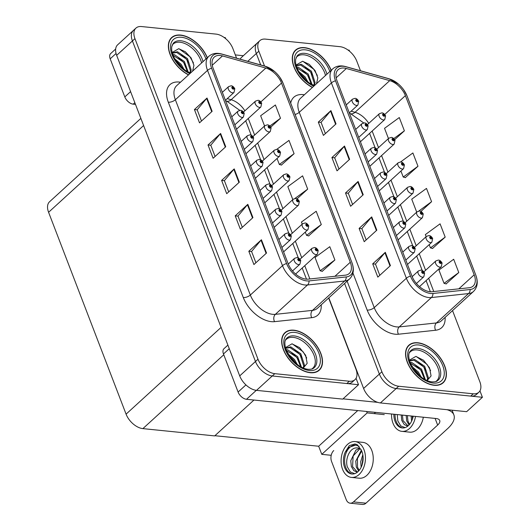 <?xml version="1.0" encoding="UTF-8"?>
<svg xmlns="http://www.w3.org/2000/svg" width="531" height="531" viewBox="0 0 531 531"><rect width="100%" height="100%" fill="white"/><g stroke="black" fill="none" stroke-linecap="round" stroke-linejoin="round"><path stroke-width="0.8" d="M349.584 51.268L349.159 50.166L348.031 50.053M328.828 297.864L363.602 388.46A15.89 9.405 47.6 0 0 380.408 402.936L466.649 411.684L482.413 397.288L479.944 390.862M363.602 388.46L379.366 374.07L344.592 283.474L379.366 374.07A15.89 9.405 47.6 0 0 396.172 388.539L482.413 397.288M360.469 70.749L356.786 61.151A15.89 9.405 47.6 0 0 339.979 46.675L265.447 39.115A15.89 9.405 47.6 0 0 259.832 40.668A15.89 9.405 47.6 0 0 258.843 51.215L256.32 53.518L260.701 64.941L256.32 53.518A15.89 9.405 47.6 0 1 257.309 42.971A15.89 9.405 47.6 0 0 256.32 53.518L247.771 61.317M259.832 40.668L241.545 57.361A15.89 9.405 47.6 0 0 240.204 59.2M384.265 414.631L367.173 412.899L366.629 411.472M331.218 455.299L321.779 454.344L367.173 412.899M321.779 454.344L318.673 446.239L357.735 410.569M214.896 435.712L318.673 446.239M358.518 384.723L342.754 399.113L256.513 390.365A15.89 9.405 47.6 0 1 239.707 375.895L116.661 55.343A15.89 9.405 47.6 0 1 117.656 44.796L133.414 30.406A15.89 9.405 47.6 0 0 132.425 40.953L255.471 361.505A15.89 9.405 47.6 0 0 272.277 375.975L358.518 384.723L356.049 378.298M225.688 38.703L225.27 37.601L224.135 37.482M140.868 118.393L49.582 201.74A15.89 9.405 -132.4 0 0 48.587 212.287L126.079 414.147A15.89 9.405 -132.4 0 0 142.885 428.623L214.683 435.905L253.957 400.042M434.139 385.28A25.422 15.054 47.6 0 0 443.126 382.798A25.422 15.054 47.6 0 0 441.566 359.719A25.422 15.054 47.6 0 0 417.817 342.767A25.422 15.054 47.6 0 0 408.837 345.25A25.422 15.054 47.6 0 0 410.397 368.328A25.422 15.054 47.6 0 0 434.139 385.28M441.752 383.827A25.422 15.054 47.6 0 0 442.024 383.442M331.218 70.271A25.422 15.054 47.6 0 0 304.529 47.637A25.422 15.054 47.6 0 0 295.548 50.12A25.422 15.054 47.6 0 0 294.665 68.685A25.422 15.054 47.6 0 0 312.381 87.469M429.957 291.705A16.952 10.036 -132.4 0 1 412.029 276.266L337.059 80.958A16.952 10.036 -132.4 0 1 338.114 69.707A16.952 10.036 -132.4 0 1 346.351 68.486L389.721 80.632A16.952 10.036 -132.4 0 1 405.392 95.633L474.176 274.826A16.952 10.036 -132.4 0 1 473.121 286.07A16.952 10.036 -132.4 0 1 469.218 287.736L432.042 291.705A16.952 10.036 -132.4 0 1 429.957 291.705M430.634 293.47A19.07 11.29 47.6 0 0 432.984 293.477L470.161 289.508A19.07 11.29 47.6 0 0 475.743 274.978L406.958 95.792A19.07 11.29 47.6 0 0 403.666 89.752A19.07 11.29 47.6 0 0 398.476 84.071A19.07 11.29 47.6 0 0 389.323 78.913L345.953 66.773A19.07 11.29 47.6 0 0 335.499 80.798L410.47 276.107A19.07 11.29 47.6 0 0 430.634 293.47M347.115 281.171L381.889 371.766L379.366 374.07A15.89 9.405 47.6 0 0 396.172 388.539L470.705 396.099A15.89 9.405 47.6 0 0 476.32 394.553L478.843 392.25A15.89 9.405 47.6 0 0 479.832 381.703L452.538 310.602M325.39 133.6L321.063 122.336L330.528 111.012A4.235 1.885 -21 0 1 330.919 110.607L318.308 122.117L323.412 135.405L336.023 123.896L330.919 110.607M321.089 122.402L318.308 122.117M338.99 169.031L334.663 157.767L344.128 146.443A4.235 1.885 -21 0 1 344.519 146.038L331.908 157.548L337.012 170.836L349.624 159.32L344.519 146.038M334.689 157.833L331.908 157.548M379.791 275.317L375.463 264.053L384.929 252.729A4.235 1.885 -21 0 1 385.32 252.325L372.709 263.841L377.813 277.122L390.418 265.613L385.32 252.325M375.49 264.119L372.709 263.841M366.191 239.886L361.863 228.622L371.328 217.298A4.235 1.885 -21 0 1 371.72 216.894L359.109 228.41L364.213 241.698L376.818 230.182L371.72 216.894M361.89 228.688L359.109 228.41M352.591 204.462L348.263 193.191L357.728 181.867A4.235 1.885 -21 0 1 358.12 181.463L345.508 192.979L350.613 206.267L363.224 194.751L358.12 181.463M348.29 193.264L345.508 192.979M258.843 51.215L264.518 66.01M381.889 371.766A15.89 9.405 47.6 0 0 398.695 386.243L473.227 393.803A15.89 9.405 47.6 0 0 478.843 392.25M394.672 139.699L404.39 130.825L399.285 117.543L384.537 128.329L388.453 138.538M432.513 248.462L445.184 237.118L440.086 223.83L425.338 234.616L426.127 236.68M446.113 283.893L458.784 272.549L453.686 259.261L438.938 270.047L444.035 283.335L446.305 283.946M405.312 177.606L417.983 166.256L412.886 152.968L400.646 161.922M420.944 211.404L431.584 201.687L426.486 188.399L411.737 199.185L416.709 212.141M431.584 201.687L418.84 211.006M429.187 244.645L430.435 247.904L432.705 248.515M445.184 237.118L430.435 247.904M458.784 272.549L444.035 283.335M400.932 171.042L403.235 177.042L405.505 177.653M417.983 166.256L403.235 177.042M404.39 130.825L393.79 138.578M294.805 51.155A25.422 15.054 47.6 0 0 294.4 51.394M408.093 346.285A25.422 15.054 47.6 0 0 407.689 346.524M310.243 372.716A25.422 15.054 47.6 0 0 319.231 370.233A25.422 15.054 47.6 0 0 317.671 347.148A25.422 15.054 47.6 0 0 293.928 330.196A25.422 15.054 47.6 0 0 284.941 332.678A25.422 15.054 47.6 0 0 286.501 355.763A25.422 15.054 47.6 0 0 310.243 372.716M317.857 371.262A25.422 15.054 47.6 0 0 318.129 370.877M207.322 57.7A25.422 15.054 47.6 0 0 180.64 35.066A25.422 15.054 47.6 0 0 171.652 37.548A25.422 15.054 47.6 0 0 170.77 56.12A25.422 15.054 47.6 0 0 188.485 74.898M306.062 279.133A16.952 10.036 -132.4 0 1 288.134 263.695L213.163 68.393A16.952 10.036 -132.4 0 1 214.219 57.142A16.952 10.036 -132.4 0 1 222.462 55.921L265.825 68.061A16.952 10.036 -132.4 0 1 281.503 83.068L350.287 262.254A16.952 10.036 -132.4 0 1 349.225 273.505A16.952 10.036 -132.4 0 1 345.323 275.164L308.146 279.14A16.952 10.036 -132.4 0 1 306.062 279.133M306.739 280.906A19.07 11.29 47.6 0 0 309.088 280.912L346.265 276.936A19.07 11.29 47.6 0 0 351.847 262.414L283.063 83.228A19.07 11.29 47.6 0 0 279.771 77.187A19.07 11.29 47.6 0 0 274.587 71.506A19.07 11.29 47.6 0 0 265.427 66.348L222.064 54.202A19.07 11.29 47.6 0 0 211.603 68.233L286.574 263.535A19.07 11.29 47.6 0 0 306.739 280.906M236.574 58.184L232.89 48.587A15.89 9.405 47.6 0 0 216.084 34.11L141.551 26.55A15.89 9.405 47.6 0 0 135.936 28.103L133.414 30.406A15.89 9.405 47.6 0 0 132.425 40.953L255.471 361.505A15.89 9.405 47.6 0 0 272.277 375.975L346.809 383.535A15.89 9.405 47.6 0 0 352.425 381.981L354.947 379.678A15.89 9.405 47.6 0 0 355.936 369.131L328.643 298.037M201.495 121.035L197.174 109.764L206.639 98.441A4.235 1.885 -21 0 1 207.024 98.036L194.419 109.552L199.517 122.84L212.128 111.324L207.024 98.036M197.193 109.837L194.419 109.552M215.095 156.459L210.774 145.195L220.239 133.872A4.235 1.885 -21 0 1 220.624 133.467L208.019 144.983L213.117 158.271L225.728 146.755L220.624 133.467M210.794 145.262L208.019 144.983M255.896 262.752L251.575 251.488L261.033 240.165A4.235 1.885 -21 0 1 261.425 239.76L248.82 251.269L253.918 264.557L266.529 253.041L261.425 239.76M251.594 251.555L248.82 251.269M242.295 227.321L237.974 216.057L247.439 204.734A4.235 1.885 -21 0 1 247.824 204.329L235.22 215.838L240.317 229.126L252.929 217.617L247.824 204.329M237.994 216.124L235.22 215.838M228.695 191.89L224.374 180.626L233.839 169.303A4.235 1.885 -21 0 1 234.224 168.898L221.619 180.414L226.717 193.696L239.328 182.186L234.224 168.898M224.394 180.693L221.619 180.414M135.936 28.103A15.89 9.405 47.6 0 0 134.947 38.65L257.993 359.202A15.89 9.405 47.6 0 0 274.799 373.671L349.332 381.231A15.89 9.405 47.6 0 0 354.947 379.678M270.777 127.135L280.494 118.26L275.39 104.972L260.641 115.758L264.564 125.966M308.617 235.897L321.295 224.547L316.191 211.265L301.442 222.051L302.232 224.109M322.217 271.328L334.895 259.978L329.791 246.696L315.042 257.482L320.14 270.764L322.41 271.374M281.417 165.035L294.094 153.691L288.99 140.403L276.751 149.35M297.055 198.833L307.695 189.122L302.59 175.834L287.842 186.62L292.813 199.576M307.695 189.122L294.951 198.441M305.292 232.074L306.54 235.333L308.81 235.95M321.295 224.547L306.54 235.333M334.895 259.978L320.14 270.764M277.036 158.47L279.339 164.477L281.609 165.088M294.094 153.691L279.339 164.477M280.494 118.26L269.894 126.006M170.909 38.59A25.422 15.054 47.6 0 0 170.504 38.823M284.198 333.72A25.422 15.054 47.6 0 0 283.793 333.953M385.513 115.751A2.648 1.102 157.2 0 0 385.479 115.625A2.648 1.102 157.2 0 0 384.61 115.214A1.321 0.783 47.6 0 0 383.229 114.059A1.321 0.783 47.6 0 0 382.678 115.061A1.321 0.783 47.6 0 0 384.079 116.269A1.321 0.783 47.6 0 0 384.65 115.313L383.827 115.605L383.302 114.769L384.61 115.214M383.681 115.566L384.052 115.22M384.65 115.313A2.648 1.254 -19.1 0 1 385.579 115.884L384.756 119.535A3.969 2.35 -132.4 0 1 383.355 119.926A3.969 2.35 -132.4 0 1 379.645 117.278A3.969 2.35 -132.4 0 1 379.399 113.667L381.922 112.857C383.17 112.891 384.351 113.813 385.479 115.625M383.641 115.546L384.039 115.181M358.637 101.235A2.648 1.102 157.2 0 0 358.604 101.109A2.648 1.102 157.2 0 0 357.741 100.698A1.321 0.783 47.6 0 0 356.361 99.543A1.321 0.783 47.6 0 0 355.81 100.551A1.321 0.783 47.6 0 0 357.21 101.753A1.321 0.783 47.6 0 0 357.775 100.797L356.951 101.089L356.427 100.259L357.741 100.698M356.805 101.049L357.177 100.704M357.775 100.797A2.648 1.254 -19.1 0 1 358.704 101.368L357.887 105.019A3.969 2.35 -132.4 0 1 356.48 105.41A3.969 2.35 -132.4 0 1 352.77 102.762A3.969 2.35 -132.4 0 1 352.531 99.151L355.047 98.341C356.294 98.374 357.482 99.297 358.604 101.109M356.766 101.029L357.164 100.664M261.617 103.18A2.648 1.102 157.2 0 0 261.584 103.06A2.648 1.102 157.2 0 0 260.721 102.649A1.321 0.783 47.6 0 0 259.34 101.487A1.321 0.783 47.6 0 0 258.789 102.496A1.321 0.783 47.6 0 0 260.19 103.704A1.321 0.783 47.6 0 0 260.754 102.742L259.931 103.041L259.407 102.204L260.721 102.649M259.785 102.994L260.157 102.656M260.754 102.742A2.648 1.254 -19.1 0 1 261.683 103.313L260.867 106.97A3.969 2.35 -132.4 0 1 259.46 107.355A3.969 2.35 -132.4 0 1 255.75 104.707A3.969 2.35 -132.4 0 1 255.511 101.102L258.026 100.293C259.274 100.326 260.462 101.248 261.584 103.06M259.745 102.981L260.144 102.616M234.742 88.664A2.648 1.102 157.2 0 0 234.709 88.544A2.648 1.102 157.2 0 0 233.846 88.133A1.321 0.783 47.6 0 0 232.465 86.971A1.321 0.783 47.6 0 0 231.914 87.98A1.321 0.783 47.6 0 0 233.315 89.188A1.321 0.783 47.6 0 0 233.879 88.226L233.056 88.524L232.532 87.688L233.846 88.133M232.91 88.478L233.288 88.139M233.879 88.226A2.648 1.254 -19.1 0 1 234.808 88.796L233.992 92.454A3.969 2.35 -132.4 0 1 232.585 92.839A3.969 2.35 -132.4 0 1 228.881 90.19A3.969 2.35 -132.4 0 1 228.635 86.586L231.158 85.776C232.399 85.81 233.587 86.732 234.709 88.544M232.877 88.465L233.268 88.1M244.16 113.203A2.648 1.102 157.2 0 0 244.127 113.076A2.648 1.102 157.2 0 0 243.264 112.665A1.321 0.783 47.6 0 0 241.884 111.51A1.321 0.783 47.6 0 0 241.333 112.519A1.321 0.783 47.6 0 0 242.733 113.72A1.321 0.783 47.6 0 0 243.298 112.764L242.475 113.057L241.95 112.227L243.264 112.665M242.328 113.017L242.707 112.672M243.298 112.764A2.648 1.254 -19.1 0 1 244.227 113.335L243.41 116.986A3.969 2.35 -132.4 0 1 242.003 117.378A3.969 2.35 -132.4 0 1 238.293 114.729A3.969 2.35 -132.4 0 1 238.054 111.118L240.576 110.315C241.817 110.342 243.006 111.264 244.127 113.076M242.295 112.997L242.687 112.638M253.579 137.735A2.648 1.102 157.2 0 0 253.546 137.615A2.648 1.102 157.2 0 0 252.683 137.204A1.321 0.783 47.6 0 0 251.302 136.042A1.321 0.783 47.6 0 0 250.751 137.051A1.321 0.783 47.6 0 0 252.152 138.259A1.321 0.783 47.6 0 0 252.716 137.297L251.893 137.595L251.369 136.759L252.683 137.204M251.747 137.549L252.125 137.21M252.716 137.297A2.648 1.254 -19.1 0 1 253.645 137.868L252.829 141.525A3.969 2.35 -132.4 0 1 251.422 141.91A3.969 2.35 -132.4 0 1 247.711 139.261A3.969 2.35 -132.4 0 1 247.473 135.657L249.988 134.847C251.236 134.881 252.424 135.803 253.546 137.615M251.714 137.536L252.106 137.171M262.998 162.274A2.648 1.102 157.2 0 0 262.964 162.147A2.648 1.102 157.2 0 0 262.102 161.736A1.321 0.783 47.6 0 0 260.721 160.581A1.321 0.783 47.6 0 0 260.17 161.583A1.321 0.783 47.6 0 0 261.571 162.791A1.321 0.783 47.6 0 0 262.135 161.836L261.312 162.128L260.787 161.291L262.102 161.736M261.166 162.088L261.537 161.743M262.135 161.836A2.648 1.254 -19.1 0 1 263.064 162.406L262.248 166.057A3.969 2.35 -132.4 0 1 260.84 166.449A3.969 2.35 -132.4 0 1 257.13 163.8A3.969 2.35 -132.4 0 1 256.891 160.189L259.407 159.38C260.655 159.413 261.843 160.335 262.964 162.147M261.126 162.068L261.524 161.703M272.416 186.806A2.648 1.102 157.2 0 0 272.383 186.686A2.648 1.102 157.2 0 0 271.52 186.268A1.321 0.783 47.6 0 0 270.14 185.113A1.321 0.783 47.6 0 0 269.589 186.122A1.321 0.783 47.6 0 0 270.989 187.33A1.321 0.783 47.6 0 0 271.553 186.368L270.73 186.666L270.206 185.83L271.52 186.268M270.584 186.62L270.956 186.281M271.553 186.368A2.648 1.254 -19.1 0 1 272.483 186.939L271.666 190.596A3.969 2.35 -132.4 0 1 270.259 190.981A3.969 2.35 -132.4 0 1 266.549 188.332A3.969 2.35 -132.4 0 1 266.31 184.728L268.825 183.918C270.073 183.952 271.261 184.874 272.383 186.686M270.544 186.6L270.943 186.242M368.056 125.767A2.648 1.102 157.2 0 0 368.023 125.648A2.648 1.102 157.2 0 0 367.16 125.23A1.321 0.783 47.6 0 0 365.779 124.075A1.321 0.783 47.6 0 0 365.228 125.084A1.321 0.783 47.6 0 0 366.629 126.292A1.321 0.783 47.6 0 0 367.193 125.329L366.37 125.628L365.846 124.792L367.16 125.23M366.224 125.581L366.596 125.243M367.193 125.329A2.648 1.254 -19.1 0 1 368.122 125.9L367.306 129.557A3.969 2.35 -132.4 0 1 365.899 129.942A3.969 2.35 -132.4 0 1 362.188 127.294A3.969 2.35 -132.4 0 1 361.95 123.69L364.465 122.88C365.713 122.913 366.901 123.836 368.023 125.648M366.184 125.568L366.582 125.203M377.475 150.306A2.648 1.102 157.2 0 0 377.441 150.18A2.648 1.102 157.2 0 0 376.579 149.769A1.321 0.783 47.6 0 0 375.191 148.607A1.321 0.783 47.6 0 0 374.647 149.616A1.321 0.783 47.6 0 0 376.048 150.824A1.321 0.783 47.6 0 0 376.612 149.861L375.789 150.16L375.264 149.324L376.579 149.769M375.643 150.12L376.014 149.775M376.612 149.861A2.648 1.254 -19.1 0 1 377.541 150.439L376.725 154.09A3.969 2.35 -132.4 0 1 375.317 154.481A3.969 2.35 -132.4 0 1 371.607 151.833A3.969 2.35 -132.4 0 1 371.361 148.222L373.884 147.412C375.132 147.445 376.32 148.368 377.441 150.18M375.603 150.1L376.001 149.735M386.893 174.838A2.648 1.102 157.2 0 0 386.86 174.712A2.648 1.102 157.2 0 0 385.991 174.301A1.321 0.783 47.6 0 0 384.61 173.146A1.321 0.783 47.6 0 0 384.059 174.155A1.321 0.783 47.6 0 0 385.46 175.363A1.321 0.783 47.6 0 0 386.03 174.4L385.207 174.692L384.683 173.863L385.991 174.301M385.061 174.653L385.433 174.314M386.03 174.4A2.648 1.254 -19.1 0 1 386.96 174.971L386.143 178.628A3.969 2.35 -132.4 0 1 384.736 179.013A3.969 2.35 -132.4 0 1 381.026 176.365A3.969 2.35 -132.4 0 1 380.78 172.761L383.302 171.951C384.55 171.984 385.732 172.907 386.86 174.712M385.021 174.633L385.42 174.274M396.312 199.371A2.648 1.102 157.2 0 0 396.279 199.251A2.648 1.102 157.2 0 0 395.409 198.84A1.321 0.783 47.6 0 0 394.029 197.678A1.321 0.783 47.6 0 0 393.478 198.687A1.321 0.783 47.6 0 0 394.878 199.895A1.321 0.783 47.6 0 0 395.449 198.933L394.626 199.231L394.102 198.395L395.409 198.84M394.48 199.191L394.852 198.846M395.449 198.933A2.648 1.254 -19.1 0 1 396.372 199.503L395.555 203.161A3.969 2.35 -132.4 0 1 394.155 203.546A3.969 2.35 -132.4 0 1 390.444 200.897A3.969 2.35 -132.4 0 1 390.199 197.293L392.721 196.483C393.969 196.516 395.15 197.439 396.279 199.251M394.44 199.171L394.838 198.806M394.931 140.284A2.648 1.102 157.2 0 0 394.898 140.164A2.648 1.102 157.2 0 0 394.029 139.746A1.321 0.783 47.6 0 0 392.648 138.591A1.321 0.783 47.6 0 0 392.097 139.6A1.321 0.783 47.6 0 0 393.498 140.808A1.321 0.783 47.6 0 0 394.068 139.845L393.245 140.144L392.721 139.308L394.029 139.746M393.099 140.098L393.471 139.759M394.068 139.845A2.648 1.254 -19.1 0 1 394.991 140.416L394.175 144.074A3.969 2.35 -132.4 0 1 392.774 144.459A3.969 2.35 -132.4 0 1 389.064 141.81A3.969 2.35 -132.4 0 1 388.818 138.206L391.34 137.396C392.588 137.429 393.77 138.352 394.898 140.164M393.059 140.078L393.458 139.719M404.35 164.816A2.648 1.102 157.2 0 0 404.317 164.696A2.648 1.102 157.2 0 0 403.447 164.285A1.321 0.783 47.6 0 0 402.067 163.123A1.321 0.783 47.6 0 0 401.516 164.132A1.321 0.783 47.6 0 0 402.916 165.34A1.321 0.783 47.6 0 0 403.487 164.378L402.664 164.676L402.133 163.84L403.447 164.285M402.518 164.637L402.89 164.291M403.487 164.378A2.648 1.254 -19.1 0 1 404.41 164.955L403.593 168.606A3.969 2.35 -132.4 0 1 402.193 168.991A3.969 2.35 -132.4 0 1 398.482 166.342A3.969 2.35 -132.4 0 1 398.237 162.738L400.759 161.928C402.007 161.962 403.188 162.884 404.317 164.696M402.478 164.617L402.876 164.252M413.762 189.355A2.648 1.102 157.2 0 0 413.735 189.228A2.648 1.102 157.2 0 0 412.866 188.817A1.321 0.783 47.6 0 0 411.485 187.662A1.321 0.783 47.6 0 0 410.934 188.671A1.321 0.783 47.6 0 0 412.335 189.872A1.321 0.783 47.6 0 0 412.906 188.917L412.083 189.209L411.552 188.379L412.866 188.817M411.937 189.169L412.308 188.83M412.906 188.917A2.648 1.254 -19.1 0 1 413.828 189.487L413.012 193.138A3.969 2.35 -132.4 0 1 411.611 193.53A3.969 2.35 -132.4 0 1 407.901 190.881A3.969 2.35 -132.4 0 1 407.655 187.277L410.178 186.467C411.425 186.5 412.607 187.416 413.735 189.228M411.897 189.149L412.295 188.79M271.036 127.719A2.648 1.102 157.2 0 0 271.002 127.593A2.648 1.102 157.2 0 0 270.14 127.181A1.321 0.783 47.6 0 0 268.752 126.026A1.321 0.783 47.6 0 0 268.208 127.035A1.321 0.783 47.6 0 0 269.609 128.236A1.321 0.783 47.6 0 0 270.173 127.281L269.35 127.573L268.825 126.743L270.14 127.181M269.204 127.533L269.575 127.188M270.173 127.281A2.648 1.254 -19.1 0 1 271.102 127.852L270.286 131.502A3.969 2.35 -132.4 0 1 268.878 131.894A3.969 2.35 -132.4 0 1 265.168 129.245A3.969 2.35 -132.4 0 1 264.929 125.635L267.445 124.825C268.693 124.858 269.881 125.781 271.002 127.593M269.164 127.513L269.562 127.148M280.454 152.251A2.648 1.102 157.2 0 0 280.421 152.131A2.648 1.102 157.2 0 0 279.552 151.713A1.321 0.783 47.6 0 0 278.171 150.558A1.321 0.783 47.6 0 0 277.62 151.567A1.321 0.783 47.6 0 0 279.021 152.775A1.321 0.783 47.6 0 0 279.591 151.813L278.768 152.112L278.244 151.275L279.552 151.713M278.622 152.065L278.994 151.727M279.591 151.813A2.648 1.254 -19.1 0 1 280.521 152.384L279.704 156.041A3.969 2.35 -132.4 0 1 278.297 156.426A3.969 2.35 -132.4 0 1 274.587 153.778A3.969 2.35 -132.4 0 1 274.341 150.173L276.863 149.364C278.111 149.397 279.293 150.319 280.421 152.131M278.583 152.052L278.981 151.687M289.873 176.79A2.648 1.102 157.2 0 0 289.84 176.664A2.648 1.102 157.2 0 0 288.97 176.252A1.321 0.783 47.6 0 0 287.59 175.097A1.321 0.783 47.6 0 0 287.039 176.1A1.321 0.783 47.6 0 0 288.439 177.308A1.321 0.783 47.6 0 0 289.01 176.345L288.187 176.644L287.663 175.807L288.97 176.252M288.041 176.604L288.413 176.259M289.01 176.345A2.648 1.254 -19.1 0 1 289.939 176.923L289.116 180.573A3.969 2.35 -132.4 0 1 287.716 180.965A3.969 2.35 -132.4 0 1 284.005 178.316A3.969 2.35 -132.4 0 1 283.76 174.706L286.282 173.896C287.53 173.929 288.711 174.852 289.84 176.664M288.001 176.584L288.399 176.219M229.266 348.681L223.478 353.965L238.1 392.051L245.926 384.902M343.046 398.847L377.78 402.372M452.08 410.204L453.872 414.877A31.78 14.138 159 0 1 447.613 428.643L365.965 503.189A7.945 5.337 95.8 0 1 362.613 504.45L350.128 503.182A7.945 5.337 -84.2 0 0 353.48 501.921L437.65 425.072L435.095 418.415M333.76 450.547A7.945 5.337 -84.2 0 0 331.583 461.512L346.205 499.598A7.945 5.337 -84.2 0 0 350.128 503.182M374.216 413.609L375.563 412.381M437.65 425.072A10.593 4.713 -21 0 0 439.734 420.486A10.593 4.713 -21 0 0 436.15 418.521L246.503 399.285A7.945 4.706 -132.4 0 1 238.1 392.051M223.478 353.965A7.945 4.706 -132.4 0 1 223.976 348.688L227.892 345.11M453.872 414.877A31.78 14.138 159 0 0 446.929 409.68M116.057 53.478L110.189 58.835L124.812 96.921L130.593 91.637M235.319 54.905L243.344 55.722M135.491 104.388L133.215 104.156A7.945 4.706 -132.4 0 1 124.812 96.921M110.189 58.835A7.945 4.706 -132.4 0 1 110.687 53.558L115.658 49.018M391.559 414.001A18.008 12.1 -84.2 0 0 393 423.234A18.008 12.1 -84.2 0 0 401.901 431.364A18.008 12.1 -84.2 0 0 415.521 416.43M393.876 414.233A14.563 9.79 -84.2 0 0 395.051 421.362A14.563 9.79 -84.2 0 0 402.246 427.94A14.563 9.79 -84.2 0 0 413.204 416.198M395.044 414.353A14.563 9.79 -84.2 0 0 396.219 421.481A14.563 9.79 -84.2 0 0 402.837 427.973M405.12 427.608L400.759 425.915L397.825 420.917L397.234 414.578M409.069 424.959L406.733 420.983L406.155 415.481M409.613 424.335L407.974 421.11L407.396 415.607M408.253 425.756L406.972 425.809L404.244 424.568L401.781 420.479L401.204 414.976M408.06 425.915L403.022 420.605L402.445 415.103M411.605 421.176L411.113 415.985M412.428 419.158L412.355 416.112M401.901 431.364L409.706 432.154A18.008 12.1 -84.2 0 0 423.326 417.22M409.315 352.896A19.601 11.602 -132.4 0 1 417.167 349.942A19.601 11.602 -132.4 0 1 436.057 363.981A19.601 11.602 -132.4 0 1 435.553 381.63M434.053 385.061A25.156 14.895 -132.4 0 1 410.556 368.288A25.156 14.895 -132.4 0 1 409.016 345.442A25.156 14.895 -132.4 0 1 417.904 342.986A25.156 14.895 -132.4 0 1 441.4 359.759A25.156 14.895 -132.4 0 1 442.947 382.605A25.156 14.895 -132.4 0 1 434.053 385.061M408.751 360.556L415.886 356.394L423.486 360.217L429.533 367.837L431.072 375.915L427.156 380.588M411.757 366.35L418.382 372.058L421.282 377.196M412.892 368.235L417.592 372.775L419.543 375.809M409.886 362.228L411.485 362.308L421.534 369.178L425.371 379.765M410.158 362.958L420.744 369.901L424.588 379.346M409.567 361.279L410.257 360.449L414.638 359.427L424.687 366.297L428.411 377.853L427.342 380.528M409.886 360.841L413.848 360.144L423.897 367.021L427.621 378.57L426.99 380.521M416.185 356.447L427.037 364.385L430.614 370.578M417.963 361.691L423.891 367.266L426.227 370.817M414.811 364.565L420.738 370.147L423.081 373.698M413.032 368.441L417.585 373.021L419.437 375.716M172.13 45.195A19.601 11.602 -132.4 0 1 179.982 42.241A19.601 11.602 -132.4 0 1 201.588 62.937M188.624 74.771A25.156 14.895 -132.4 0 1 170.989 56.186A25.156 14.895 -132.4 0 1 171.832 37.747A25.156 14.895 -132.4 0 1 180.719 35.292A25.156 14.895 -132.4 0 1 207.183 57.826M171.566 52.854L178.701 48.693L185.332 51.759L191.133 57.985L193.941 65.313L192.627 71.114M174.573 58.656L181.197 64.357L184.098 69.501M175.708 60.541L180.407 65.081L182.359 68.114M172.701 54.534L174.301 54.607L184.35 61.483L188.186 72.063M172.973 55.264L183.56 62.2L187.403 71.645M172.383 53.585L173.073 52.755L177.454 51.733L187.503 58.602L191.226 70.152L190.158 72.833M172.701 53.14L176.664 52.45L186.713 59.326L190.437 70.875L189.806 72.82M179 48.746L189.859 56.691L193.43 62.884M180.779 53.989L186.706 59.572L189.049 63.123M177.626 56.87L183.553 62.446L185.896 65.997M175.847 60.746L180.401 65.326L182.252 68.021M296.026 57.766A19.601 11.602 -132.4 0 1 303.878 54.812A19.601 11.602 -132.4 0 1 325.483 75.502M312.52 87.343A25.156 14.895 -132.4 0 1 294.884 68.758A25.156 14.895 -132.4 0 1 295.727 50.312A25.156 14.895 -132.4 0 1 304.615 47.856A25.156 14.895 -132.4 0 1 331.078 70.397M295.462 65.426L302.597 61.264L309.228 64.331L315.029 70.55L317.837 77.884L316.522 83.686M298.468 71.22L305.093 76.929L307.993 82.066M299.603 73.105L304.303 77.645L306.254 80.679M296.59 67.098L298.196 67.178L308.245 74.048L312.082 84.635M296.869 67.829L307.456 74.771L311.299 84.217M296.278 66.149L296.962 65.32L301.349 64.297L311.398 71.174L315.122 82.723L314.053 85.398M296.597 65.711L300.559 65.021L310.608 71.891L314.332 83.44L313.702 85.391M302.896 61.317L313.748 69.256L317.319 75.448M304.675 66.561L310.595 72.136L312.938 75.687M301.522 69.435L307.442 75.017L309.785 78.568M299.743 73.318L304.296 77.891L306.148 80.586M285.419 340.325A19.601 11.602 -132.4 0 1 293.271 337.371A19.601 11.602 -132.4 0 1 312.168 351.409A19.601 11.602 -132.4 0 1 311.657 369.065M310.164 372.49A25.156 14.895 -132.4 0 1 286.667 355.717A25.156 14.895 -132.4 0 1 285.12 332.877A25.156 14.895 -132.4 0 1 294.008 330.421A25.156 14.895 -132.4 0 1 317.505 347.194A25.156 14.895 -132.4 0 1 319.051 370.034A25.156 14.895 -132.4 0 1 310.164 372.49M284.855 347.984L291.99 343.822L299.59 347.652L305.637 355.272L307.177 363.35L303.261 368.023M287.862 353.785L294.486 359.487L297.387 364.631M288.997 355.67L293.696 360.21L295.654 363.244M285.99 349.663L287.59 349.737L297.639 356.613L301.475 367.193M286.262 350.394L296.849 357.33L300.692 366.775M285.671 348.714L286.362 347.885L290.742 346.862L300.792 353.732L304.515 365.282L303.447 367.963M285.99 348.27L289.953 347.579L300.002 354.456L303.725 366.005L303.095 367.95M292.289 343.876L303.148 351.821L306.719 358.013M294.068 349.119L299.995 354.701L302.338 358.252M290.915 352L296.842 357.575L299.185 361.126M289.136 355.876L293.689 360.456L295.541 363.151M351.462 477.415L359.268 478.205A18.008 12.1 -84.2 0 0 371.043 469.391A18.008 12.1 -84.2 0 0 371.806 450.5A18.008 12.1 -84.2 0 0 362.905 442.376L355.1 441.58A18.008 12.1 -84.2 0 0 343.318 450.401A18.008 12.1 -84.2 0 0 342.561 469.285A18.008 12.1 -84.2 0 0 351.462 477.415A18.008 12.1 -84.2 0 0 363.244 468.594A18.008 12.1 -84.2 0 0 364 449.711A18.008 12.1 -84.2 0 0 355.1 441.58M359.095 446.305L355.631 445.097L348.973 447.354L345.19 452.213A14.563 9.79 -84.2 0 0 344.612 467.413A14.563 9.79 -84.2 0 0 351.807 473.991A14.563 9.79 -84.2 0 0 361.339 466.855A14.563 9.79 -84.2 0 0 361.95 451.582A14.563 9.79 -84.2 0 0 361.352 450.228L355.743 461.2L356.294 467.034L358.631 471.01M355.783 445.111A14.563 9.79 -84.2 0 0 346.358 452.346A14.563 9.79 -84.2 0 0 345.781 467.532A14.563 9.79 -84.2 0 0 352.398 474.024M354.681 473.659L350.321 471.966L347.387 466.968C344.811 459.448 349.61 448.011 356.182 447.932L357.602 447.898M361.1 449.591A11.974 8.045 -84.2 0 0 357.569 447.898A11.974 8.045 -84.2 0 0 356.182 447.932M359.175 470.386L357.536 467.161L357.436 458.572L361.73 451.045M357.814 471.807L356.533 471.867L353.805 470.625L351.343 466.53L350.785 460.696L355.863 450.135L359.374 448.403M357.157 471.88L352.584 466.656L353.148 455.963L359.938 448.702M362.826 461.937L363.051 460.145M361.166 467.227L360.702 461.698L362.819 454.735M361.989 465.216L363.085 456.899M345.19 452.213L349.279 445.615L354.854 443.962L357.204 444.62L361.352 450.228M349.279 445.615L355.066 443.989M405.73 223.909A2.648 1.102 157.2 0 0 405.697 223.783A2.648 1.102 157.2 0 0 404.828 223.372A1.321 0.783 47.6 0 0 403.447 222.217A1.321 0.783 47.6 0 0 402.896 223.226A1.321 0.783 47.6 0 0 404.297 224.427A1.321 0.783 47.6 0 0 404.868 223.471L404.045 223.763L403.514 222.934L404.828 223.372M403.899 223.724L404.27 223.378M404.868 223.471A2.648 1.254 -19.1 0 1 405.79 224.042L404.974 227.693A3.969 2.35 -132.4 0 1 403.573 228.084A3.969 2.35 -132.4 0 1 399.863 225.436A3.969 2.35 -132.4 0 1 399.617 221.825L402.14 221.022C403.387 221.049 404.569 221.971 405.697 223.783M403.859 223.704L404.257 223.345M415.149 248.442A2.648 1.102 157.2 0 0 415.116 248.322A2.648 1.102 157.2 0 0 414.246 247.911A1.321 0.783 47.6 0 0 412.866 246.749A1.321 0.783 47.6 0 0 412.315 247.758A1.321 0.783 47.6 0 0 413.715 248.966A1.321 0.783 47.6 0 0 414.286 248.004L413.463 248.302L412.932 247.466L414.246 247.911M413.317 248.256L413.689 247.917M414.286 248.004A2.648 1.254 -19.1 0 1 415.209 248.574L414.392 252.232A3.969 2.35 -132.4 0 1 412.992 252.617A3.969 2.35 -132.4 0 1 409.282 249.968A3.969 2.35 -132.4 0 1 409.036 246.364L411.558 245.554C412.806 245.587 413.988 246.51 415.116 248.322M413.277 248.242L413.676 247.877M424.561 272.98A2.648 1.102 157.2 0 0 424.528 272.854A2.648 1.102 157.2 0 0 423.665 272.443A1.321 0.783 47.6 0 0 422.284 271.288A1.321 0.783 47.6 0 0 421.733 272.297A1.321 0.783 47.6 0 0 423.134 273.498A1.321 0.783 47.6 0 0 423.705 272.542L422.882 272.834L422.351 272.005L423.665 272.443M422.736 272.795L423.107 272.449M423.705 272.542A2.648 1.254 -19.1 0 1 424.627 273.113L423.811 276.764A3.969 2.35 -132.4 0 1 422.41 277.155A3.969 2.35 -132.4 0 1 418.7 274.507A3.969 2.35 -132.4 0 1 418.455 270.896L420.977 270.093C422.225 270.12 423.406 271.042 424.528 272.854M422.696 272.775L423.094 272.416M281.835 211.345A2.648 1.102 157.2 0 0 281.802 211.219A2.648 1.102 157.2 0 0 280.939 210.807A1.321 0.783 47.6 0 0 279.552 209.645A1.321 0.783 47.6 0 0 279.007 210.654A1.321 0.783 47.6 0 0 280.408 211.862A1.321 0.783 47.6 0 0 280.972 210.9L280.149 211.199L279.625 210.362L280.939 210.807M280.003 211.159L280.375 210.814M280.972 210.9A2.648 1.254 -19.1 0 1 281.901 211.477L281.085 215.128A3.969 2.35 -132.4 0 1 279.678 215.513A3.969 2.35 -132.4 0 1 275.967 212.865A3.969 2.35 -132.4 0 1 275.722 209.26L278.244 208.451C279.492 208.484 280.68 209.406 281.802 211.219M279.963 211.139L280.361 210.774M291.253 235.877A2.648 1.102 157.2 0 0 291.22 235.751A2.648 1.102 157.2 0 0 290.351 235.339A1.321 0.783 47.6 0 0 288.97 234.184A1.321 0.783 47.6 0 0 288.419 235.193A1.321 0.783 47.6 0 0 289.82 236.395A1.321 0.783 47.6 0 0 290.391 235.439L289.568 235.731L289.043 234.901L290.351 235.339M289.422 235.691L289.793 235.352M290.391 235.439A2.648 1.254 -19.1 0 1 291.32 236.01L290.503 239.66A3.969 2.35 -132.4 0 1 289.096 240.052A3.969 2.35 -132.4 0 1 285.386 237.403A3.969 2.35 -132.4 0 1 285.14 233.799L287.663 232.99C288.91 233.023 290.092 233.939 291.22 235.751M289.382 235.671L289.78 235.313M300.672 260.409A2.648 1.102 157.2 0 0 300.639 260.29A2.648 1.102 157.2 0 0 299.769 259.878A1.321 0.783 47.6 0 0 298.389 258.716A1.321 0.783 47.6 0 0 297.838 259.725A1.321 0.783 47.6 0 0 299.238 260.933A1.321 0.783 47.6 0 0 299.809 259.971L298.986 260.27L298.462 259.433L299.769 259.878M298.84 260.23L299.212 259.885M299.809 259.971A2.648 1.254 -19.1 0 1 300.732 260.542L299.915 264.199A3.969 2.35 -132.4 0 1 298.515 264.584A3.969 2.35 -132.4 0 1 294.805 261.936A3.969 2.35 -132.4 0 1 294.559 258.331L297.081 257.522C298.329 257.555 299.511 258.478 300.639 260.29M298.8 260.21L299.199 259.845M299.292 201.322A2.648 1.102 157.2 0 0 299.258 201.196A2.648 1.102 157.2 0 0 298.389 200.784A1.321 0.783 47.6 0 0 297.008 199.629A1.321 0.783 47.6 0 0 296.457 200.638A1.321 0.783 47.6 0 0 297.858 201.846A1.321 0.783 47.6 0 0 298.429 200.884L297.606 201.176L297.075 200.346L298.389 200.784M297.46 201.136L297.831 200.798M298.429 200.884A2.648 1.254 -19.1 0 1 299.351 201.455L298.535 205.112A3.969 2.35 -132.4 0 1 297.134 205.497A3.969 2.35 -132.4 0 1 293.424 202.849A3.969 2.35 -132.4 0 1 293.178 199.244L295.701 198.435C296.948 198.468 298.13 199.39 299.258 201.196M297.42 201.116L297.818 200.758M308.71 225.854A2.648 1.102 157.2 0 0 308.677 225.735A2.648 1.102 157.2 0 0 307.807 225.323A1.321 0.783 47.6 0 0 306.427 224.162A1.321 0.783 47.6 0 0 305.876 225.171A1.321 0.783 47.6 0 0 307.276 226.379A1.321 0.783 47.6 0 0 307.847 225.416L307.024 225.715L306.493 224.879L307.807 225.323M306.878 225.675L307.25 225.33M307.847 225.416A2.648 1.254 -19.1 0 1 308.77 225.987L307.953 229.644A3.969 2.35 -132.4 0 1 306.553 230.029A3.969 2.35 -132.4 0 1 302.843 227.381A3.969 2.35 -132.4 0 1 302.597 223.777L305.119 222.967C306.367 223 307.549 223.923 308.677 225.735M306.838 225.655L307.237 225.29M318.122 250.393A2.648 1.102 157.2 0 0 318.096 250.267A2.648 1.102 157.2 0 0 317.226 249.855A1.321 0.783 47.6 0 0 315.845 248.7A1.321 0.783 47.6 0 0 315.295 249.709A1.321 0.783 47.6 0 0 316.695 250.911A1.321 0.783 47.6 0 0 317.266 249.955L316.443 250.247L315.912 249.417L317.226 249.855M316.297 250.207L316.668 249.862M317.266 249.955A2.648 1.254 -19.1 0 1 318.188 250.526L317.372 254.176A3.969 2.35 -132.4 0 1 315.972 254.568A3.969 2.35 -132.4 0 1 312.261 251.92A3.969 2.35 -132.4 0 1 312.016 248.309L314.538 247.506C315.786 247.539 316.967 248.455 318.096 250.267M316.257 250.187L316.655 249.829M423.18 213.887A2.648 1.102 157.2 0 0 423.147 213.767A2.648 1.102 157.2 0 0 422.284 213.356A1.321 0.783 47.6 0 0 420.904 212.194A1.321 0.783 47.6 0 0 420.353 213.203A1.321 0.783 47.6 0 0 421.753 214.411A1.321 0.783 47.6 0 0 422.324 213.449L421.501 213.747L420.97 212.911L422.284 213.356M421.348 213.708L421.727 213.362M422.324 213.449A2.648 1.254 -19.1 0 1 423.247 214.02L422.43 217.677A3.969 2.35 -132.4 0 1 421.03 218.062A3.969 2.35 -132.4 0 1 417.32 215.413A3.969 2.35 -132.4 0 1 417.074 211.809L419.596 210.999C420.844 211.033 422.026 211.955 423.147 213.767M421.315 213.688L421.714 213.323M432.599 238.426A2.648 1.102 157.2 0 0 432.566 238.3A2.648 1.102 157.2 0 0 431.703 237.888A1.321 0.783 47.6 0 0 430.322 236.733A1.321 0.783 47.6 0 0 429.771 237.742A1.321 0.783 47.6 0 0 431.172 238.943A1.321 0.783 47.6 0 0 431.743 237.988L430.92 238.28L430.389 237.45L431.703 237.888M430.767 238.24L431.145 237.895M431.743 237.988A2.648 1.254 -19.1 0 1 432.665 238.558L431.849 242.209A3.969 2.35 -132.4 0 1 430.449 242.601A3.969 2.35 -132.4 0 1 426.738 239.952A3.969 2.35 -132.4 0 1 426.493 236.341L429.015 235.538C430.263 235.565 431.444 236.487 432.566 238.3M430.734 238.22L431.132 237.861M442.018 262.958A2.648 1.102 157.2 0 0 441.984 262.838A2.648 1.102 157.2 0 0 441.122 262.427A1.321 0.783 47.6 0 0 439.741 261.265A1.321 0.783 47.6 0 0 439.19 262.274A1.321 0.783 47.6 0 0 440.591 263.482A1.321 0.783 47.6 0 0 441.161 262.52L440.338 262.818L439.807 261.982L441.122 262.427M440.186 262.772L440.564 262.433M441.161 262.52A2.648 1.254 -19.1 0 1 442.084 263.091L441.268 266.748A3.969 2.35 -132.4 0 1 439.867 267.133A3.969 2.35 -132.4 0 1 436.157 264.484A3.969 2.35 -132.4 0 1 435.911 260.88L438.433 260.071C439.675 260.104 440.863 261.026 441.984 262.838M440.153 262.759L440.551 262.394M380.408 402.936L398.695 386.243M116.661 55.343L134.947 38.65M256.513 390.365L274.799 373.671M239.707 375.895L257.993 359.202M126.079 414.147L221.095 327.395M142.885 428.623L223.783 354.754M48.587 212.287L143.602 125.535M295.077 114.477A5.297 2.356 159 0 0 299.258 112.3L374.229 307.608A21.187 12.545 47.6 0 0 396.637 326.904A21.187 12.545 47.6 0 0 399.246 326.91L436.422 322.941A21.187 12.545 47.6 0 0 441.301 320.863L473.453 291.506A21.187 12.545 -132.4 0 1 468.574 293.577A5.297 3.916 -96.1 0 0 470.161 289.508M290.709 103.107A26.484 15.678 -132.4 0 1 303.214 94.618A26.484 15.678 -132.4 0 1 304.376 94.777M300.579 98.242A21.187 12.545 47.6 0 0 299.258 112.3L331.41 82.942A21.187 12.545 -132.4 0 1 332.738 68.877L300.579 98.242M445.097 317.399A26.484 15.678 -132.4 0 1 435.619 330.249A5.297 3.916 83.9 0 1 436.422 322.941L468.574 293.577L431.398 297.552A21.187 12.545 -132.4 0 1 428.796 297.546A21.187 12.545 -132.4 0 1 406.381 278.251A5.297 2.356 -21 0 1 410.47 276.107M432.984 293.477A5.297 3.916 -96.1 0 1 431.398 297.552L399.246 326.91A5.297 3.916 83.9 0 0 398.442 334.218A26.484 15.678 -132.4 0 1 367.173 310.091L352.956 273.053M475.876 275.343A5.297 2.356 159 0 0 475.822 275.151A5.297 2.356 159 0 0 475.743 274.978M406.958 95.792A5.297 2.356 -21 0 1 407.038 95.958A5.297 2.356 -21 0 1 407.091 96.138M389.323 78.913A5.297 3.1 -74.4 0 0 388.825 78.694L345.462 66.548C340.378 65.187 336.136 65.963 332.738 68.877M345.953 66.773A5.297 3.1 -74.4 0 0 345.462 66.548M335.499 80.798A5.297 2.356 159 0 0 331.41 82.942L406.381 278.251L374.229 307.608A5.297 2.356 159 0 1 367.173 310.091M435.619 330.249L398.442 334.218M473.227 393.803L470.705 396.099M405.392 95.633L384.769 114.464M368.76 123.384A16.952 10.036 47.6 0 0 355.04 112.293L351.124 111.191M389.721 80.632L355.04 112.293A9.531 5.575 105.6 0 1 350.679 113.747L349.517 113.422M346.351 68.486L336.156 77.805M474.176 274.826L458.824 288.844M433.761 291.526L428.663 278.251M425.61 270.286L419.244 253.718M416.191 245.753L409.832 229.18M406.773 221.215L400.414 204.647M397.354 196.682L390.995 180.115M387.935 172.144L381.577 155.576M378.517 147.611L372.158 131.044M357.728 181.867L362.819 195.123M371.328 217.298L376.419 230.554M384.929 252.729L390.019 265.978M344.128 146.443L349.219 159.692M330.528 111.012L335.619 124.261M321.202 304.834A26.484 15.678 -132.4 0 1 311.73 317.677L274.554 321.653A26.484 15.678 -132.4 0 1 243.284 297.526L168.307 102.217A5.297 2.356 159 0 0 175.363 99.735L250.333 295.044A21.187 12.545 47.6 0 0 272.742 314.339A21.187 12.545 47.6 0 0 275.35 314.345L312.527 310.37A21.187 12.545 47.6 0 0 317.405 308.299L349.564 278.934A21.187 12.545 -132.4 0 1 344.685 281.012A5.297 3.916 -96.1 0 0 346.265 276.936M168.307 102.217A26.484 15.678 -132.4 0 1 179.319 82.053A26.484 15.678 -132.4 0 1 180.48 82.205M176.69 85.67A21.187 12.545 47.6 0 0 175.363 99.735L207.521 70.377A21.187 12.545 -132.4 0 1 208.842 56.313L176.69 85.67M311.73 317.677A5.297 3.916 83.9 0 1 312.527 310.37L344.685 281.012L307.509 284.988A21.187 12.545 -132.4 0 1 304.9 284.981A21.187 12.545 -132.4 0 1 282.492 265.679A5.297 2.356 -21 0 1 286.574 263.535M309.088 280.912A5.297 3.916 -96.1 0 1 307.509 284.988L275.35 314.345A5.297 3.916 83.9 0 0 274.554 321.653M351.98 262.779A5.297 2.356 159 0 0 351.927 262.579A5.297 2.356 159 0 0 351.847 262.414M283.063 83.228A5.297 2.356 -21 0 1 283.142 83.394A5.297 2.356 -21 0 1 283.196 83.573M265.427 66.348A5.297 3.1 -74.4 0 0 264.929 66.123L221.566 53.983C216.482 52.615 212.241 53.392 208.842 56.313M222.064 54.202A5.297 3.1 -74.4 0 0 221.566 53.983M211.603 68.233A5.297 2.356 159 0 0 207.521 70.377L282.492 265.679L250.333 295.044A5.297 2.356 159 0 1 243.284 297.526M349.332 381.231L346.809 383.535M281.503 83.068L260.874 101.899M244.871 110.813A16.952 10.036 47.6 0 0 231.151 99.722L227.228 98.627M265.825 68.061L231.151 99.722A9.531 5.575 105.6 0 1 226.783 101.175L225.622 100.857M222.462 55.921L212.261 65.233M350.287 262.254L334.928 276.279M309.865 278.954L304.774 265.686M301.714 257.721L295.355 241.154M292.296 233.182L285.937 216.615M282.877 208.65L276.518 192.083M273.458 184.111L267.1 167.544M264.04 159.579L257.681 143.012M254.621 135.047L248.262 118.473M233.839 169.303L238.923 182.551M247.439 204.734L252.524 217.982M261.033 240.165L266.124 253.413M220.239 133.872L225.323 147.127M206.639 98.441L211.723 111.696M353.48 501.921L365.965 503.189M256.3 390.345L246.503 399.285M134.834 102.682L133.215 104.156M418.096 348.475A20.138 11.921 -132.4 0 1 437.292 362.527A20.138 11.921 -132.4 0 1 437.451 380.747C436.708 381.563 434.882 381.942 431.982 381.869C429.141 381.603 425.995 380.342 422.543 378.085L416.43 372.802L410.35 363.443C408.246 357.27 408.246 353.148 410.363 351.084A20.138 11.921 -132.4 0 1 418.096 348.475M433.289 383.07A22.773 13.481 -132.4 0 1 409.202 362.321A22.773 13.481 -132.4 0 1 418.674 344.977A22.773 13.481 -132.4 0 1 442.761 365.726A22.773 13.481 -132.4 0 1 433.289 383.07M190.47 73.092L185.359 70.391L179.246 65.101L175.628 60.408L173.166 55.748L171.679 50.339L171.686 46.954L173.179 43.389A20.138 11.921 -132.4 0 1 180.918 40.781A20.138 11.921 -132.4 0 1 203.021 61.629M189.886 73.623A22.773 13.481 -132.4 0 1 170.995 51.321A22.773 13.481 -132.4 0 1 181.489 37.283A22.773 13.481 -132.4 0 1 205.922 58.981M314.359 85.657L309.248 82.955L303.141 77.672L299.517 72.979L297.061 68.313L295.568 62.904L295.575 59.518L297.075 55.954A20.138 11.921 -132.4 0 1 304.807 53.346A20.138 11.921 -132.4 0 1 326.91 74.201M313.781 86.188A22.773 13.481 -132.4 0 1 294.891 63.893A22.773 13.481 -132.4 0 1 305.378 49.848A22.773 13.481 -132.4 0 1 329.817 71.546M294.207 335.911A20.138 11.921 -132.4 0 1 313.396 349.956A20.138 11.921 -132.4 0 1 313.555 368.182C312.812 368.999 310.987 369.37 308.086 369.304C305.245 369.032 302.099 367.771 298.648 365.52L292.535 360.23L286.455 350.878C284.35 344.705 284.357 340.583 286.468 338.519A20.138 11.921 -132.4 0 1 294.207 335.911M309.394 370.499A22.773 13.481 -132.4 0 1 285.306 349.756A22.773 13.481 -132.4 0 1 294.778 332.413A22.773 13.481 -132.4 0 1 318.865 353.161A22.773 13.481 -132.4 0 1 309.394 370.499M473.453 291.506C477.508 287.377 478.298 281.928 475.822 275.151L407.038 95.958L403.666 89.752M398.476 84.071L388.825 78.694M430.382 291.738L426.101 280.594M422.205 270.432L416.682 256.061M412.786 245.899L407.264 231.523M403.368 221.361L397.845 206.99M393.949 196.828L388.426 182.452M384.53 172.29L379.015 157.919M375.112 147.757L369.596 133.381M363.655 122.893L350.679 113.747M349.564 278.934C353.613 274.812 354.403 269.363 351.927 262.579L283.142 83.394L279.771 77.187M274.587 71.506L264.929 66.123M306.487 279.167L302.205 268.029M298.309 257.867L292.787 243.49M288.891 233.328L283.375 218.958M279.472 208.796L273.956 194.419M270.053 184.257L264.538 169.887M260.635 159.725L255.119 145.348M251.216 135.186L245.7 120.816M239.76 110.329L226.783 101.175M367.419 124.612L379.399 113.667M360.403 141.777L384.756 119.535M346.245 104.892L352.531 99.151M349.305 112.857L357.887 105.019M243.523 112.048L255.511 101.102M236.507 129.206L260.867 106.97M222.35 92.321L228.635 86.586M225.41 100.293L233.992 92.454M231.768 116.86L238.054 111.118M234.828 124.825L243.41 116.986M241.187 141.392L247.473 135.657M244.247 149.357L252.829 141.525M250.605 165.931L256.891 160.189M253.665 173.896L262.248 166.057M260.024 190.463L266.31 184.728M263.077 198.428L271.666 190.596M355.664 129.425L361.95 123.69M358.717 137.39L367.306 129.557M365.082 153.963L371.361 148.222M368.136 161.928L376.725 154.09M374.501 178.496L380.78 172.761M377.554 186.461L386.143 178.628M383.92 203.028L390.199 197.293M386.973 210.999L395.555 203.161M376.837 149.145L388.818 138.206M369.822 166.309L394.175 144.074M386.249 173.683L398.237 162.738M379.24 190.841L403.593 168.606M395.668 198.216L407.655 187.277M388.659 215.38L413.012 193.138M252.942 136.58L264.929 125.635M245.926 153.744L270.286 131.502M262.36 161.112L274.341 150.173M255.345 178.277L279.704 156.041M271.779 185.651L283.76 174.706M264.763 202.815L289.116 180.573M409.016 345.442L407.416 346.902M442.947 382.605L441.347 384.066M171.832 37.747L170.232 39.208M295.727 50.312L294.128 51.772M285.12 332.877L283.521 334.338M319.051 370.034L317.452 371.494M393.332 227.567L399.617 221.825M396.392 235.532L404.974 227.693M402.75 252.099L409.036 246.364M405.81 260.071L414.392 252.232M412.175 276.631L418.455 270.896M416.417 283.514L423.811 276.764M269.443 215.002L275.722 209.26M272.496 222.967L281.085 215.128M278.861 239.534L285.14 233.799M281.915 247.499L290.503 239.66M288.28 264.066L294.559 258.331M292.521 270.949L299.915 264.199M281.198 210.183L293.178 199.244M274.182 227.348L298.535 205.112M290.61 234.722L302.597 223.777M283.6 251.88L307.953 229.644M300.028 259.254L312.016 248.309M295.601 274.056L317.372 254.176M405.087 222.755L417.074 211.809M398.077 239.912L422.43 217.677M414.505 247.287L426.493 236.341M407.496 264.451L431.849 242.209M423.924 271.826L435.911 260.88M419.497 286.627L441.268 266.748"/></g></svg>
